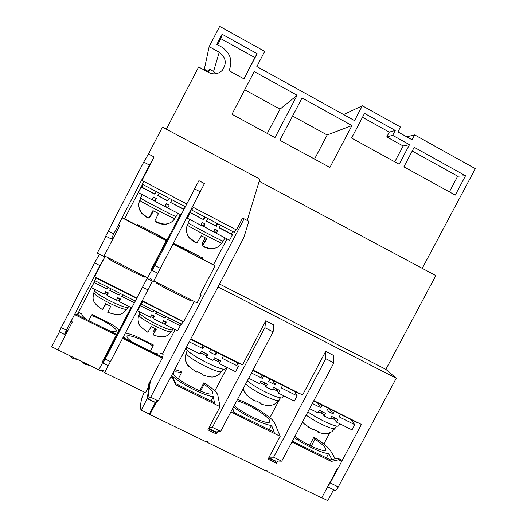 <?xml version="1.0" encoding="UTF-8"?>
<svg xmlns="http://www.w3.org/2000/svg" width="527" height="527" viewBox="0 0 527 527"><rect width="100%" height="100%" fill="white"/><g stroke="black" fill="none" stroke-linecap="round" stroke-linejoin="round"><path stroke-width="0.79" d="M334.401 490.103L335.06 490.426C336.015 490.242 337.089 489.076 338.281 486.928L396.258 378.248L385.863 369.361L435.829 275.595L259.192 181.255M422.252 268.342L475.295 168.66L414.677 134.905L412.088 139.8L397.905 131.921L400.5 127.014L362.352 105.775L354.546 120.604L256.84 66.534L264.712 51.415L219.693 26.35L209.153 46.672L219.225 52.239C225.978 57.344 227.018 63.352 222.354 70.275C218.362 74.142 213.81 74.88 208.718 72.489L198.633 66.962L166.367 129.187M252.96 370.086L302.584 394.96L325.679 351.377L325.831 358.729L273.612 457.225L269.126 457.153M268.823 457.719L275.502 460.98L281.721 461.184L333.894 362.839L333.611 355.429L325.679 351.377M313.855 400.612L361.41 424.452L330.212 482.982L328.097 485.907M396.258 378.248L218.026 286.912M190.781 338.914L242.545 364.862L265.773 320.778L264.877 327.669L212.368 427.331L208.909 427.852M208.639 428.365L215.965 431.942L220.642 431.369L273.118 331.865L273.869 324.909L265.773 320.778M192.526 206.953L236.392 229.93L242.545 218.185L244.093 218.817L150.669 397.213L158.278 400.922L155.201 402.305L147.797 398.695L150.426 380.744M209.746 69.353L208.587 71.586L204.324 69.254L209.153 46.672M406.719 136.822L414.677 134.905M279.883 140.281L302.03 97.969L351.95 125.545L329.909 167.441L279.883 140.281M231.972 114.267L254.218 71.567L297.136 95.268L274.975 137.619L231.972 114.267M403.873 166.835L414.209 147.303L465.532 175.768L455.249 195.102L403.873 166.835M395.257 130.452L392.668 135.36L409.499 144.694L399.156 164.24L351.562 138.061L364.546 113.384L395.257 130.452L389.275 132.139L362.497 117.284M257.117 53.695L244.001 78.892L229.021 70.651C232.901 60.974 230.51 53.148 221.86 47.173L216.828 44.387L222.091 34.235L257.117 53.695L254.89 57.588L220.846 38.702L222.091 34.235M105.67 236.234L143.733 162.059L148.482 154.003L162.435 127.086L259.837 179.147L247.209 220.457M219.542 284.027L385.863 369.361M214.845 390.882L227.157 367.49M158.278 400.922L243.784 237.763L248.816 221.307L244.093 218.817M323.828 444.044L329.797 432.825M269.87 417.661L280.397 397.766M59.129 331.779L94.531 262.861L99.531 254.198M162.402 353.96L175.122 329.638M99.491 254.271L104.814 256.972L94.55 276.767L136.836 298.065L147.066 278.427L103.042 363.103L107.811 352.148L131.052 307.531M94.913 280.7L77.186 314.863M150.669 397.213L147.797 398.695M142.257 300.792L183.706 321.668L194.272 301.477M213.54 264.666L227.025 238.896M343.591 114.537L362.352 105.775M208.587 71.586L209.226 69.07L213.573 71.448L219.225 52.239M351.95 125.545L327.175 134.991L292.584 116.019M314.52 159.088L327.175 134.991M297.136 95.268L280.041 109.142L244.732 89.781M267.321 133.463L280.041 109.142M216.333 73.681L213.573 71.448M465.532 175.768L457.713 176.202L412.239 151.025M449.386 191.874L457.713 176.202M409.499 144.694L403.142 145.986L386.752 136.915L392.668 135.36M394.769 161.829L403.142 145.986M243.849 78.806L254.89 57.588M220.846 38.702L217.658 44.848M157.744 273.348L204.45 183.594L198.896 180.662L186.769 203.936L141.954 180.465L154.128 156.987L148.482 154.003M273.118 331.865L264.877 327.669M212.368 427.331L220.642 431.369M333.894 362.839L325.831 358.729M273.612 457.225L281.721 461.184M143.733 162.059L149.444 165.07L154.128 156.987M113.634 237.532L111.342 238.994L113.76 233.883L149.444 165.07M147.066 278.427L150.953 280.404M151.321 280.588L152.303 281.089L147.942 289.883L142.646 287.202M198.896 180.662L152.231 270.417L153.805 265.489L180.339 214.555M142.494 184.338L124.622 218.797M104.814 256.972L99.919 265.588L94.531 262.861M68.365 329.553L64.518 334.388L66.409 330.185L99.919 265.588M122.653 338.4L162.303 358.05L148.133 385.138L149.174 385.645L145.505 392.648L104.636 372.688L147.942 289.883M386.752 136.915L389.275 132.139M200.372 191.907L194.753 188.943M69.419 355.481L72.878 358.465L73.418 357.431M85.578 363.373L85.045 364.401L89.656 365.369M85.045 364.401L81.837 361.548M77.179 359.454L72.878 358.465M302.346 422.298L303.269 423.293M312.175 429.512L313.275 429.189L318.334 431.705L317.221 432.015L317.537 431.409M307.893 411.851C319.382 420.012 338.637 428.53 338.749 425.585L339.737 423.728M321.121 411.337L319.283 410.276M334.731 419.604L330.804 417.997M322.959 414.156L318.532 411.699M309.58 408.669L317.926 412.832L319.309 410.23L325.488 413.32L324.105 415.922L321.127 411.139M328.209 408.194L326.865 410.724L333.031 413.807L329.81 409.189L328.097 408.412M333.031 417.094L336.424 422.074L337.807 419.485L331.654 416.402L330.271 419.005L324.105 415.922M324.737 406.067L324.553 406.422L313.67 400.968L317.61 402.971L320.693 407.628L322.01 405.144M333.031 413.807L334.375 411.291M340.501 414.413L339.184 416.89L354.763 424.69L350.982 419.67M340.488 414.433L350.969 419.69M312.346 403.451L320.693 407.628M336.424 422.074L352.01 429.861L354.763 424.69M338.914 413.623L356.331 422.351L356.515 422.002M338.459 413.333L339.454 413.445M325.521 406.462L324.553 406.422M255.101 401.192L255.299 401.159C245.72 395.408 244.956 392.99 243.461 389.697L246.636 395.171M255.299 401.159L255.997 400.764L261.161 403.326L260.246 403.741L260.575 403.115M247.301 380.817C256.636 388.873 282.512 400.882 282.624 397.292L283.5 395.639M264.099 382.819L261.754 381.449M277.393 390.948L272.729 388.998M265.213 385.296L260.233 382.516M248.665 378.234L259.607 383.702L260.997 381.067L267.301 384.223L265.911 386.851L264.126 382.635M270.041 379.038L268.691 381.594L274.982 384.743L272.946 380.685L269.923 379.262M276.313 388.728L278.48 393.129L279.87 390.507L273.592 387.365L272.202 389.993L265.911 386.851M260.562 374.348L262.387 378.439L263.711 375.922M266.425 376.838L266.24 377.194L252.776 370.441L260.549 374.368M274.982 384.743L276.326 382.194M282.577 385.382L281.253 387.885L297.142 395.836L294.573 391.396M282.564 385.402L294.567 391.416M251.445 372.958L262.387 378.439M278.48 393.129L294.376 401.067L297.142 395.836M280.759 384.473L298.664 393.445L298.849 393.089M280.43 384.249L281.207 384.249M266.991 377.121L266.24 377.194M185.194 355.936L185.359 359.421C185.688 362.194 186.868 364.552 188.89 366.502M196.894 372.306L197.585 371.772L202.849 374.381L202.137 374.908L202.48 374.249M202.414 374.223L202.137 374.908M186.354 347.925L186.327 347.985C183.192 351.654 224.877 373.459 225.523 368.498L226.281 367.049M214.449 357.787L212.961 360.396L206.538 357.187L207.934 354.533L201.505 351.311L200.108 353.973L186.459 347.155M205.945 353.736L203.639 352.379M218.909 361.713L213.475 359.414M206.314 355.863L200.761 352.734M206.538 357.187L205.998 353.558M210.688 349.289L209.331 351.871L215.747 355.086L214.95 351.621L210.576 349.506M218.461 359.822L219.364 363.597L220.76 360.942L214.351 357.741M190.576 339.296L202.355 345.198L202.902 348.65L204.232 346.114M215.747 355.086L217.104 352.504M223.481 355.758L222.15 358.288L238.369 366.41L237.058 362.563L223.474 355.778M189.252 341.819L202.902 348.65M219.364 363.597L235.582 371.7L238.369 366.41M190.59 339.269L206.742 347.372L206.933 347.01M221.426 354.73L239.825 363.953L240.016 363.597M221.221 354.566L221.781 354.454M207.269 347.181L206.742 347.372M182.928 321.279L182.948 321.733L142.738 301.49L142.863 301.101M142.738 301.49L141.388 304.079L181.604 324.303L182.948 321.733M141.388 304.079L142.435 300.884L140.353 305.726L137.679 310.858L138.568 308.447M138.957 324.065L140.676 326.911M139.069 314.698L138.957 314.948C137.936 317.478 137.824 320.047 138.614 322.662C138.318 324.606 141.394 327.814 147.843 332.28L151.236 326.575L156.394 329.151L153.014 334.843C165.109 339.21 167.678 335.745 171.538 331.338L172.454 329.797M154.101 332.761L153.772 330.837L154.852 328.413M140.011 312.024L139.754 312.518C137.191 315.146 170.577 332.445 172.81 329.658L173.297 328.723M165.28 322.05L163.311 321.411M153.429 316.529L151.473 315.258M165.017 323.73L162.632 322.702M153.146 317.952L150.775 316.595M168.502 317.715L167.606 319.428L180.241 325.778L177.579 330.87L164.938 324.533L166.275 321.977L163.686 320.679L162.356 323.235L153.028 318.558L153.831 315.732M165.135 316.022L156.578 311.76M141.519 302.202L141.131 303.387L142.435 300.884M156.591 311.727L155.696 313.44L165.023 318.124L165.234 316.075M138.93 307.175L138.509 308.414M180.241 325.778L180.208 323.604M165.023 318.124L165.919 316.417M137.679 310.858L150.432 317.254L151.769 314.691L154.365 315.996L153.028 318.558M140.353 305.726L153.1 312.136L153.996 310.423M165.518 321.595L164.938 324.533M153.1 312.136L153.509 310.172M141.42 303.993L140.999 303.776M136.77 298.486L96.118 278.012L96.415 277.703M96.118 278.012L94.761 280.621L135.419 301.075M94.004 292.333L93.99 292.373C92.884 298.196 90.677 301.819 102.475 309.639L105.472 303.69L110.703 306.306L107.712 312.254C121.553 317.135 122.831 313.11 127.086 308.888L127.126 308.822M105.914 303.921L103.812 307.096M95.031 289.468L94.702 290.107C92.041 292.623 124.813 309.415 128.18 307.281L128.667 306.339M120.196 299.448L117.468 298.48M107.943 293.677L105.749 292.182M119.451 300.864L116.777 299.705M107.284 294.942L104.82 293.526M117.89 297.683L116.48 300.225L107.007 295.476L108.351 292.893L105.71 291.569L104.372 294.152L91.421 287.656L94.109 282.479L107.053 288.987L107.956 287.261M120.024 293.328L110.914 288.75M110.815 288.697L109.688 290.311L119.155 295.074L120.057 293.348M95.492 280.99L94.109 282.479M131.849 307.933L119.102 301.543L120.446 298.967L117.817 297.65L116.48 300.225M122.679 294.665L121.783 296.391L134.523 302.794M110.591 288.585L109.688 290.311M122.705 294.679L121.783 296.391M104.372 294.152L105.993 291.714M235.576 229.495L193.159 207.282M193.218 207.342L191.769 210.115L234.35 232.394L235.793 229.64M191.769 210.115L191.242 209.41M187.243 234.811L189.2 237.822C192.665 241.063 195.247 242.763 196.94 242.921L201.38 235.8L206.834 238.639L202.691 245.878C203.33 246.952 205.971 247.967 210.616 248.922L213.942 248.672M202.796 245.477L202.164 243.81L204.977 237.677M193.481 240.846L189.233 237.269M189.779 219.476L188.086 222.717C186.775 222.802 222.381 241.452 223.237 241.129L224.97 237.822M215.536 232.466L213.626 231.531M204.43 223.626L203.158 226.07L201.024 224.924M215.965 232.987L213.521 231.742M203.468 226.505L200.906 225.141M216.953 223.29L215.668 225.754L206.564 221.004M189.852 212.078L191.406 209.627L189.997 212.328L190.214 212.71L187.348 218.211L187.184 217.723L188.587 215.029L187.217 217.664M207.855 218.534L206.465 221.195L215.668 225.754M203.158 226.07L213.475 231.827L214.904 229.093L217.638 230.523L216.208 233.257L229.581 240.226L232.433 234.772L231.452 233.995L232.73 231.544M216.333 226.353L217.723 223.692M187.348 218.211L200.853 225.246L202.282 222.506L205.029 223.942L203.6 226.682M220.457 225.128L219.067 227.783L232.433 234.772M190.214 212.71L203.718 219.766L205.108 217.098M216.788 230.075L215.517 232.499L216.208 233.257M231.452 233.995L219.179 227.578M203.718 219.766L189.997 212.328M203.251 219.252L204.535 216.795M186.894 204.035L143.93 181.499M143.799 181.459L142.343 184.259L185.445 206.808M139.747 210.141L141.539 213.125C145.07 216.419 147.56 218.066 148.996 218.066L152.922 210.622L158.469 213.501L154.826 221.096C155.775 222.322 158.601 223.422 163.298 224.397L166.855 224.12M163.489 224.001L158.278 222.611M153.462 210.905L150.235 216.893L149.477 217.493M142.211 194.674L140.498 197.974C139.036 197.968 173.884 216.182 176.058 216.564L177.797 213.224M167.856 207.605L165.122 206.248L166.407 203.778M155.01 200.971L152.56 199.628M167.731 207.842L164.958 206.426M154.905 201.182L152.237 199.759M167.869 200.774L158.093 195.662L159.385 193.178M158.093 195.662L167.764 200.978L169.16 198.29M143.186 184.7L141.895 187.19L141.216 187.105L138.337 192.651L152.066 199.812L153.502 197.045L156.295 198.501L154.859 201.268L164.892 206.498L165.129 206.241M181.183 214.996L167.672 207.948L169.108 205.187L166.328 203.738L164.892 206.498M171.94 199.746L170.544 202.427L184.055 209.489M159.134 193.04L157.731 195.734M141.216 187.105L154.938 194.272L156.341 191.584M184.028 209.206L170.544 202.427M152.066 199.812L153.818 197.21M155.05 194.061L141.895 187.19M171.973 199.759L170.689 202.236M200.491 391.186L204.101 384.315C209.298 387.846 212.144 390.553 212.644 392.437L212.585 393.089C211.65 398.708 171.973 378.432 173.33 373.011L173.416 372.615C174.108 371.495 176.743 371.634 181.321 373.044L178.291 378.814M236.827 400.685C247.315 403.32 268.184 415.922 269.64 420.599L269.725 421.666C269.297 425.842 243.316 414.103 234.265 405.546M311.246 446.145L314.955 439.162C320.548 442.871 324.079 445.895 325.548 448.227L325.897 449.742C325.528 453.174 306.147 444.92 294.856 436.422M337.563 469.182L337.128 468.971L321.707 497.896L267.756 471.718L268.045 471.171L266.451 470.4L266.161 470.947L207.638 442.548L207.934 441.995L206.307 441.204L206.011 441.758L149.879 414.518L156.605 401.673M291.879 442.041L331.272 461.435L338.729 459.788L341.773 461.29M230.859 411.995L280.18 436.284L268.065 459.155L276.563 463.299L277.749 461.053M170.834 376.97L172.573 377.833L175.801 384.894L220.062 406.679L207.875 429.821L216.551 434.044L217.776 431.718M155.505 402.173L149.431 414.11L149.879 414.518M149.431 414.11L141.19 410.105C140.063 408.379 140.301 404.295 141.895 397.852L144.266 392.048M207.638 442.548L206.202 441.402M267.756 471.718L266.26 470.756M321.786 497.745L327.774 500.65L333.604 489.715M309.553 445.315L313.868 437.193C322.59 442.634 328.13 447.12 330.488 450.664L335.264 458.78M331.272 461.435L330.376 459.86L337.794 458.22L342.24 460.414M337.794 458.22L338.729 459.788M313.868 437.193L314.955 439.162M330.376 459.86L293.282 441.586L292.735 440.414M294.237 437.588C305.904 445.73 323.044 453.661 328.611 453.556L332.023 459.491M268.618 458.108L275.983 461.698L276.563 463.299M237.525 399.361C251.583 404.301 272.802 417.746 274.672 423.089L280.18 436.284M233.501 406.996C244.185 415.289 264.422 425.052 271.563 425.408L274.297 432.239L233.797 412.292L232.796 408.326M208.428 428.761L216.32 432.608L216.551 434.044M199.641 390.85L203.89 382.754C212.223 388.017 216.847 392.095 217.776 394.973L220.062 406.679M203.89 382.754L204.101 384.315M181.321 373.044L181.295 371.568L174.714 369.559M173.199 378.004L173.225 376.877C182.605 384.901 204.746 395.797 213.389 396.693L214.417 402.747L175.82 383.735L175.801 384.894M175.82 383.735L172.606 376.713L172.573 377.833M172.606 376.713L171.301 376.067M155.458 402.595L147.224 398.583L149.148 385.685M141.19 410.105L147.224 398.583M326.325 457.864L328.611 453.556M209.772 428.919L209.647 429.353M269.257 429.755L271.563 425.408M211.07 401.1L213.389 396.693M136.921 225.141L137.257 224.502C147.389 229.225 162.072 237.236 164.193 239.212M176.321 245.463C178.653 245.813 192.632 252.591 202.394 258.078L202.203 257.551M202.052 258.737L202.394 258.078M156.486 282.683L156.427 282.801C155.505 283.598 193.172 302.472 192.23 301.148L192.526 300.594M108.931 258.131L108.674 258.632C107.133 258.902 145.788 278.599 145.103 277.077L145.116 277.05M147.553 277.749L147.211 278.408L149.714 279.679L150.294 278.559L151.96 279.409L151.381 280.529C150.748 281.253 150.748 280.786 151.381 279.112M122.086 217.822L166.295 240.628L151.032 269.929L151.592 270.213L147.639 277.795L104.194 255.727L119.715 225.806L118.318 225.088M104.438 255.852L104.096 256.517L97.324 253.072L106.026 236.274M137.613 224.219L137.257 224.502M165.906 241.373L166.255 241.511L166.644 239.864L156.354 233.889M151.592 270.213L151.789 269.62L152.349 269.903M151.769 268.507L152.132 268.625L166.255 241.511M166.295 240.628L122.224 217.559M151.545 279.198L151.96 279.409M173.508 243.434L183.91 248.112M173.133 244.153L215.115 265.806L199.911 294.837L201.018 295.397L197.085 302.906L153.798 280.924L157.797 273.25M157.665 273.184L153.798 280.924M153.324 281.51L151.381 280.529M112.752 239.232L111.869 238.777M215.115 265.806L173.271 243.889M201.018 295.397L200.603 293.526M88.72 320.581L91.375 315.469C102.666 319.388 117.824 328.828 116.315 331.081L116.296 331.114C115.663 332.069 113.009 331.799 108.318 330.297M132.837 342.458C128.68 339.559 126.73 337.537 127 336.384L127.033 336.305C127.824 333.822 143.192 339.625 153.08 346.028L153.265 344.875L135.933 336.259C131.598 334.546 128.101 333.486 125.426 333.084M150.393 351.166L153.08 346.028M87.054 319.757C83.2 317.037 81.487 315.159 81.909 314.125L81.856 314.25M98.852 369.802L101.138 370.916L101.678 369.875L103.252 370.646L102.706 371.687L103.022 370.534M74.524 314.54L116.21 335.205L101.981 362.523L102.508 362.78L98.826 369.849L57.851 349.829L72.311 321.951L71.013 321.305M57.871 349.783L51.705 346.766L59.399 331.918M115.63 333.927L117.132 334.217L119.03 329.783C116.895 327.847 113.832 325.679 109.833 323.282L92.087 314.461L91.375 315.469M81.968 314.033L79.136 312.623L77.792 314.263L79.676 316.095M102.508 362.78L103.048 361.568L103.569 361.825M77.792 314.263L77.416 314.975M103.562 359.48L103.944 359.526L117.132 334.217M116.21 335.205L116.559 334.388L74.939 313.743M160.979 356.41L162.869 356.693L163.093 354.302L160.768 353.406C160.228 354.309 157.896 354.124 153.779 352.84M123.443 336.891L125.571 338.854M108.173 365.613L104.636 372.688M104.544 372.582L102.706 371.687M66.171 333.782L65.328 333.367M162.303 358.05L162.395 357.115L123.068 337.609M149.174 385.645L149.694 382.147M162.336 357.714L162.869 356.693M160.597 353.63L160.834 353.176M330.212 482.982L338.281 486.928M108.028 230.951L113.76 233.883M61.007 327.524L66.409 330.185M110.518 361.687L105.202 359.078M160.485 268.414L154.852 265.536M306.161 415.111C316.259 422.588 334.724 430.908 335.126 428.234L336.463 426.014M308.479 427.127L310.41 428.379M245.654 383.946C252.644 390.968 278.493 403.372 278.987 399.993L280.324 397.753M252.545 399.512L253.592 400.177M186.209 352.438L186.117 352.827C185.273 357.102 220.905 375.455 221.86 371.245L219.489 374.084C216.406 376.054 214.627 376.924 214.146 376.693C212.467 377.497 208.534 376.871 202.342 374.816M139.793 313.117L139.036 314.784C137 317.755 170.636 334.862 171.538 331.338M154.997 328.486L153.772 330.837M153.093 334.717L156.078 329.006M94.735 290.72L93.99 292.373C91.724 295.285 126.091 312.406 127.086 308.888L128.008 307.327M102.548 309.54L105.558 303.736L102.561 309.507M104.629 306.286L105.868 303.901M187.348 225.069L187.342 225.082C186.624 225.569 222.387 244.225 221.801 243.072C219.667 246.379 216.637 248.204 212.71 248.546C209.818 248.698 206.479 247.809 202.691 245.878M196.94 242.921C191.953 240.18 188.943 237.664 187.895 235.365C186.196 232.229 185.932 228.988 187.111 225.635L188.317 222.947M205.28 237.835L202.164 243.81M210.826 248.513L210.616 248.922M202.875 245.358L206.485 238.454M148.996 218.066C144.853 215.872 142.04 213.554 140.557 211.11C138.529 207.645 138.258 204.061 139.747 200.365L139.747 200.365C138.634 200.649 175.227 219.667 174.753 218.56L174.76 218.547M141.539 213.125L141.75 212.717M150.235 216.893L153.377 210.859M210.128 429.097L209.924 429.485M335.06 490.426L327.623 486.796M111.342 238.994L105.637 236.076M59.031 331.733L64.413 334.381M103.042 363.103L108.338 365.698M157.836 273.269L152.231 270.417M335.073 428.319L331.76 431.784L328.202 433.339L325.646 433.681C323.42 433.714 320.745 433.154 317.623 431.988M302.498 422.015L304.329 423.912L312.412 429.505M317.208 431.277L316.892 431.87M325.093 406.633L339.013 413.609M278.954 400.052C279.079 400.586 277.512 402.022 274.257 404.367L271.234 405.368C270.641 405.856 264.534 405.599 260.542 403.682M260.397 403.043L260.042 403.708M266.636 377.332L280.838 384.453M187.283 350.099L185.188 356.423M185.359 359.421C186.887 364.855 188.706 367.128 197.052 372.233M221.86 371.245L223.211 368.979M186.327 347.985L186.696 347.273M206.992 347.438L221.485 354.697M156.064 329L153.034 334.803M221.801 243.072L222.993 241.063M206.472 238.448L202.783 245.51M175.946 216.531L174.753 218.56C172.599 221.88 169.536 223.712 165.55 224.054C161.473 224.008 160.544 223.586 154.826 221.096M139.747 200.365L140.729 198.211M156.447 282.742L156.644 282.367M145.103 277.077L145.34 276.622"/></g></svg>
